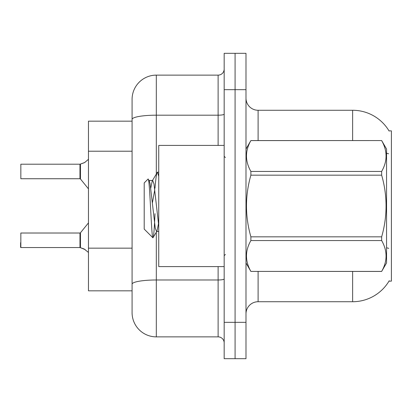 <?xml version="1.0" encoding="UTF-8"?>
<svg xmlns="http://www.w3.org/2000/svg" width="412" height="412" viewBox="0 0 412 412"><rect width="100%" height="100%" fill="white"/><g stroke="black" fill="none" stroke-linecap="round" stroke-linejoin="round"><path stroke-width="0.62" d="M389.211 280.768A42.41 42.41 0 0 1 352.626 301.728A42.41 42.41 0 0 0 388.995 281.128L391.4 281.128L391.4 130.872L388.995 130.872M132.082 142.732L132.082 112.692L132.082 121.174L88.456 121.174L88.456 290.826L132.082 290.826M245.99 313.846A12.118 12.118 0 0 1 258.108 301.728L352.626 301.728L352.626 271.436M235.082 322.328L235.082 358.682L245.99 358.682L245.99 322.328L235.082 322.328L235.082 358.682L224.174 358.682L224.174 322.328L235.082 322.328L235.082 89.672L235.082 322.328M224.174 322.328L224.174 53.318L235.082 53.318L235.082 89.672L235.082 53.318L245.99 53.318L245.99 322.328M352.626 140.564L352.626 110.272A42.41 42.41 0 0 1 389.088 131.021A42.41 42.41 0 0 0 352.626 110.272L258.108 110.272A12.118 12.118 0 0 1 245.99 98.154A12.118 12.118 0 0 0 258.108 110.272L258.108 140.564M156.318 232.275L156.318 336.872A24.236 24.236 0 0 1 132.082 312.636L132.082 99.364A24.236 24.236 0 0 1 156.318 75.128L218.118 75.128A6.056 6.056 0 0 0 224.174 69.072M224.174 53.318L235.082 53.318M156.318 336.872L218.118 336.872L218.118 266.59M132.082 288.4L132.082 256.64M224.174 342.928A6.056 6.056 0 0 0 218.118 336.872M85.191 249.61L80.453 247.7L84.089 248.956L88.456 252.427M20.842 164.203L20.842 178.736L20.842 164.203L79.974 164.203A0.608 0.608 0 0 0 80.077 164.203L84.089 162.802L80.453 164.058L80.448 178.963L79.974 178.736L79.974 164.203A0.608 0.608 180 0 0 80.077 164.203M88.456 159.331L84.64 162.549L80.453 164.058M80.077 247.555L80.453 247.7L80.448 232.795L79.974 233.022L79.985 247.55A0.608 0.608 180 0 1 80.077 247.555A0.608 0.608 -0 0 0 79.985 247.55L79.974 240.294M20.842 247.555L20.842 233.022L20.842 247.555L79.974 247.555M20.6 247.313L20.6 242.714M85.191 162.148L84.089 162.802M79.985 164.208L79.974 171.464M224.174 145.41L158.744 145.41L158.744 266.59L224.174 266.59M245.99 149.046L250.887 140.564L381.656 140.564L386.554 149.046L386.554 262.954L381.656 271.4C387.522 261.162 387.522 250.882 381.656 240.557L250.887 240.557C245.016 250.795 245.016 261.074 250.887 271.4L381.656 271.436M381.656 140.564L250.887 140.6C245.016 150.838 245.016 161.118 250.887 171.444L250.887 175.157C245.016 195.669 245.016 216.228 250.887 236.843L250.887 240.557M250.887 171.444L381.656 171.444C387.522 161.205 387.522 150.926 381.656 140.6M381.656 171.444L381.656 175.157L250.887 175.157M250.887 236.843L381.656 236.843C387.522 216.228 387.522 195.669 381.656 175.157M381.656 236.843L381.656 240.557M245.99 262.954L250.887 271.436M158.744 176.377L157.497 172.144L158.744 172.144M154.989 188.305C155.829 177.891 156.668 172.504 157.497 172.144L152.255 180.842L150.766 188.114M158.744 231.529L156.539 231.529L155.257 228.109L150.123 183.891L149.278 180.842L148.037 179.081L144.2 182.918L144.2 229.082L152.914 237.801L156.972 231.158L158.46 223.886M148.037 179.081C149.814 176.321 151.41 238.847 152.914 237.801C153.625 237.436 154.325 229.396 155.005 213.684M154.804 189.551L152.404 202.828M250.887 271.4L381.656 271.4M149.278 180.842L148.84 180.471L152.692 180.471L152.255 180.842M158.744 225.853L153.975 183.891L152.692 180.471M132.082 151.214L88.456 151.214M132.082 248.158L88.456 248.158M258.108 271.436L258.108 301.728M388.604 153.789A42.41 7.365 180 0 0 386.554 153.269M388.737 248.343A42.41 7.365 180 0 0 386.554 247.787M245.99 89.672L224.174 89.672M246.227 148.634A12.118 2.106 -0 0 1 245.99 148.222M224.174 278.929A6.056 1.051 0 0 1 218.118 279.985L156.318 279.985A24.236 4.208 180 0 0 132.082 284.192M156.318 75.128L156.318 115.185L218.118 115.185L218.118 75.128M132.082 119.392A24.236 4.208 180 0 1 156.318 115.185L156.318 173.885M218.118 145.41L218.118 115.185A6.056 1.051 0 0 0 224.174 114.129M20.842 233.022L79.974 233.022M80.448 232.795L88.456 222.897M20.842 178.736L79.974 178.736M80.448 178.963L88.456 188.861M225.39 157.528L224.174 156.318M225.39 254.472L224.174 255.682"/></g></svg>
